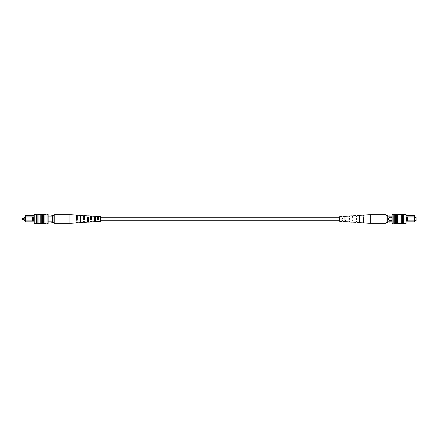 <?xml version="1.0" encoding="UTF-8"?>
<svg xmlns="http://www.w3.org/2000/svg" width="438" height="438" viewBox="0 0 438 438"><rect width="100%" height="100%" fill="white"/><g stroke="black" fill="none" stroke-linecap="round" stroke-linejoin="round"><path stroke-width="0.66" d="M21.9 219.099A0.301 0.301 0 0 0 22.201 219.4L22.201 218.6A0.301 0.301 0 0 0 21.9 218.901L21.9 218.901A0.301 0.301 0 0 1 22.201 218.6L24.161 218.6M22.201 219.4L24.161 219.4M25.289 220.413L24.161 220.413L24.161 217.587L25.289 217.587M34.235 221.863L25.645 221.863L25.289 221.513L25.289 215.863L25.645 215.512L34.235 215.512M32.938 220.845L33.644 220.845L33.644 217.117L32.938 217.117L32.927 220.867L25.645 220.867L25.645 221.863M48.12 221.863L52.357 221.863M48.12 216.098L52.357 216.098M25.645 215.512L25.645 216.098L34.235 216.098M51.18 221.863L51.18 223.041L52.357 223.041L52.357 214.938L51.18 214.938L51.18 216.098M25.289 216.449L25.645 216.098L25.645 220.867L25.289 220.867M32.927 217.1L25.289 217.1M33.644 217.117L34.235 217.1M33.644 220.845L34.235 220.867M32.352 217.1L32.352 220.867M36.113 219.235L36.113 218.765M53.064 222.531L53.064 215.469L54.241 215.469L54.241 222.531L52.357 222.531M53.064 215.469L52.357 215.469M36.294 218.704L36.584 219L36.294 219.296L36.294 218.704M36.584 214.582L36.584 223.418L34.235 223.413L34.235 214.587L43.647 214.883L43.647 223.117L47.058 223.117L47.058 223.413L48.12 223.413L48.12 214.587L47.058 214.587L47.058 223.117M43.647 214.883L46.001 214.883L46.001 223.117M46.001 214.883L47.058 214.883M44.939 214.883L44.939 223.117M37.882 214.582L37.882 223.418L38.117 223.117L43.647 223.117M38.938 214.883L38.938 223.117M40.236 214.883L40.236 223.117M41.292 214.883L41.292 223.117M38.413 214.587L38.413 214.883L38.413 214.587L42.585 214.587L42.53 223.117M37.882 223.418L36.584 223.418M38.413 223.413L38.413 223.117L38.413 223.413L42.048 223.413L42.048 223.117M42.048 223.413L42.53 223.413M46.11 223.117L46.11 223.413L43.565 223.413L43.565 223.117M42.53 214.587L42.53 214.883M43.565 214.883L43.565 214.587L46.11 214.587L46.11 214.883M80.838 215.545L77.252 215.146L77.252 220.226L76.655 220.248L76.655 215.107L69.932 214.664L54.241 214.664L54.241 215.469M69.932 214.664L69.932 223.336L54.241 223.336L54.241 222.531M91.301 218.737L90.255 218.715L90.255 219.285L91.301 219.263M77.252 218.447L76.655 218.436M84.277 218.589L83.231 218.567M98.326 218.891L97.28 219.131L98.326 218.891M94.29 221.081L95.336 221.042M87.266 221.31L88.312 221.278M80.242 221.535L80.838 221.513M80.242 220.456L80.838 220.434M87.266 220.232L88.312 220.199M94.29 220.002L95.336 219.964M90.255 221.371L90.255 222.006L90.255 221.371L91.301 221.327L91.301 221.935L94.29 221.743L94.29 217.396L95.336 217.462L95.336 221.672L97.28 221.546L97.28 221.102L97.28 221.546M76.655 221.874L76.655 222.893L76.655 221.874L77.252 221.852L77.252 222.854L80.242 222.663L80.242 216.591L80.838 216.624L80.838 222.619L83.231 222.466L83.231 221.633L83.231 222.466M83.231 221.633L84.277 221.595L84.277 222.394L87.266 222.203L87.266 216.991L88.312 217.051L88.312 222.132L90.255 222.006M97.28 221.102L98.326 221.059L98.326 221.48L100.57 221.332L100.57 216.668L98.326 216.52L98.326 219.433L97.28 219.476L97.28 216.454L95.336 216.328M94.29 221.683L95.336 221.617M87.266 222.088L88.312 222.028M80.242 222.488L80.838 222.455M95.336 216.383L94.29 216.317M88.312 215.972L87.266 215.912M77.252 216.148L76.655 216.126M80.838 215.381L83.231 215.534L83.231 220.007L84.277 219.969L84.277 215.606L87.266 215.797M84.277 216.405L83.231 216.367M88.312 215.868L90.255 215.994L90.255 219.745L91.301 219.701L91.301 216.065L94.29 216.257M91.301 216.673L90.255 216.629M98.326 216.941L97.28 216.898M80.838 217.566L80.242 217.544M88.312 217.801L87.266 217.768M95.336 218.036L94.29 217.998M76.655 219.564L77.252 219.553M77.252 216.821L76.655 216.805M83.231 219.433L84.277 219.411M84.277 216.963L83.231 216.941M91.301 217.111L90.255 217.089M98.326 217.264L97.28 217.243M414.972 220.413L416.1 220.413L416.1 217.587L414.972 217.587M390.258 217.215A1.763 1.763 0 0 0 388.495 218.984A1.763 1.763 0 0 0 390.258 220.747A1.763 1.763 0 0 0 392.021 218.984A1.763 1.763 0 0 0 390.258 217.215M407.324 217.117L406.617 217.117L406.617 220.845L407.324 220.845L407.335 217.1L414.616 217.1L414.616 215.512L406.026 215.512M407.324 220.845L414.616 220.867L414.616 221.863L406.026 221.863M406.617 220.845L406.026 220.867M406.026 216.098L414.616 216.098L414.972 216.449L414.972 221.513L414.616 221.863M406.026 217.1L406.617 217.117M414.616 215.512L414.972 216.449M392.141 216.098L387.904 216.098M392.141 216.919L387.904 216.919M392.141 221.042L387.904 221.042M392.141 221.863L387.904 221.863M387.197 215.469L387.197 222.531L386.02 222.531L386.02 215.469L387.904 215.469L387.904 214.938L389.081 214.938L389.081 216.098M389.081 221.863L389.081 223.041L387.904 223.041L387.904 222.531L387.197 222.531M414.972 217.1L414.616 217.1L414.616 220.867L414.972 220.867M407.909 217.1L407.909 220.867M404.143 219.235L404.143 218.765M387.904 215.469L387.904 222.531M403.672 219L403.967 218.704L403.967 219.296L403.672 219M403.672 214.582L403.672 223.418L406.026 223.413L406.026 214.587L402.38 214.582L402.144 214.883L392.141 214.587L392.141 223.413L393.198 223.413L393.198 214.883M402.38 214.582L402.38 223.418L402.144 223.117L393.198 223.117M401.849 214.587L401.849 214.883L401.849 214.587L397.677 214.587L397.671 223.117L397.677 223.413L401.849 223.413L401.849 223.117L401.849 223.413M398.963 214.883L398.963 223.117M400.025 214.883L400.025 223.117M401.317 214.883L401.317 223.117M403.672 223.418L402.38 223.418M396.614 214.883L396.614 223.117M395.317 214.883L395.317 223.117M397.731 223.413L397.731 223.117M396.697 223.117L396.697 223.413L394.145 223.413L394.145 223.117M397.731 214.587L397.731 214.883M398.213 214.587L398.213 214.883M394.145 214.883L394.145 214.587L396.697 214.587L396.697 214.883M394.26 214.883L394.26 223.117M360.014 222.663L363.003 222.854L363.003 217.774L363.606 217.752L363.606 222.893L370.329 223.336L370.329 214.664L386.02 214.664L386.02 215.469M370.329 223.336L386.02 223.336L386.02 222.531M348.955 218.737L350.006 218.715L350.006 219.285L348.955 219.263M350.006 220.911L348.955 220.889M363.003 218.447L363.606 218.436M363.606 221.195L363.003 221.179M355.979 218.589L357.03 218.567M357.03 221.059L355.979 221.037M341.936 218.891L342.981 219.131L341.936 218.891M342.981 220.757L341.936 220.736M360.014 220.456L359.417 220.434M352.995 220.232L351.944 220.199M345.971 220.002L344.92 219.964M351.944 222.132L350.006 222.006L350.006 218.255L348.955 218.299L348.955 221.935L344.92 221.617M350.006 221.371L348.955 221.327M363.606 221.874L363.003 221.852M359.417 222.619L357.03 222.466L357.03 217.993L355.979 218.031L355.979 222.394L351.944 222.028M357.03 221.633L355.979 221.595M344.92 221.672L342.981 221.546L342.981 218.524L341.936 218.567L341.936 221.48L339.691 221.332L339.691 216.668L341.936 216.52L341.936 216.941L342.981 216.898L342.981 216.454L342.981 216.898M342.981 221.102L341.936 221.059M360.014 222.488L359.417 222.455M363.606 216.126L363.606 215.107L363.606 216.126L363.003 216.148L363.003 215.146L360.014 215.337L360.014 221.409L359.417 221.376L359.417 215.381L357.03 215.534L357.03 216.367L357.03 215.534M357.03 216.367L355.979 216.405L355.979 215.606L352.995 215.797L352.995 221.009L351.944 220.949L351.944 215.868L350.006 215.994L350.006 216.629L350.006 215.994M350.006 216.629L348.955 216.673L348.955 216.065L345.971 216.257L345.971 220.604L344.92 220.538L344.92 216.328L342.981 216.454M344.92 216.383L345.971 216.317M351.944 215.972L352.995 215.912M359.417 215.545L360.014 215.512M344.92 216.958L345.971 216.919M351.944 216.722L352.995 216.69M359.417 216.487L360.014 216.465M359.417 217.566L360.014 217.544M351.944 217.801L352.995 217.768M344.92 218.036L345.971 217.998M363.606 219.564L363.003 219.553M357.03 219.433L355.979 219.411M339.691 220.763L100.57 220.763M339.691 217.237L100.57 217.237M76.655 222.893L69.932 223.336M363.606 215.107L370.329 214.664"/></g></svg>
